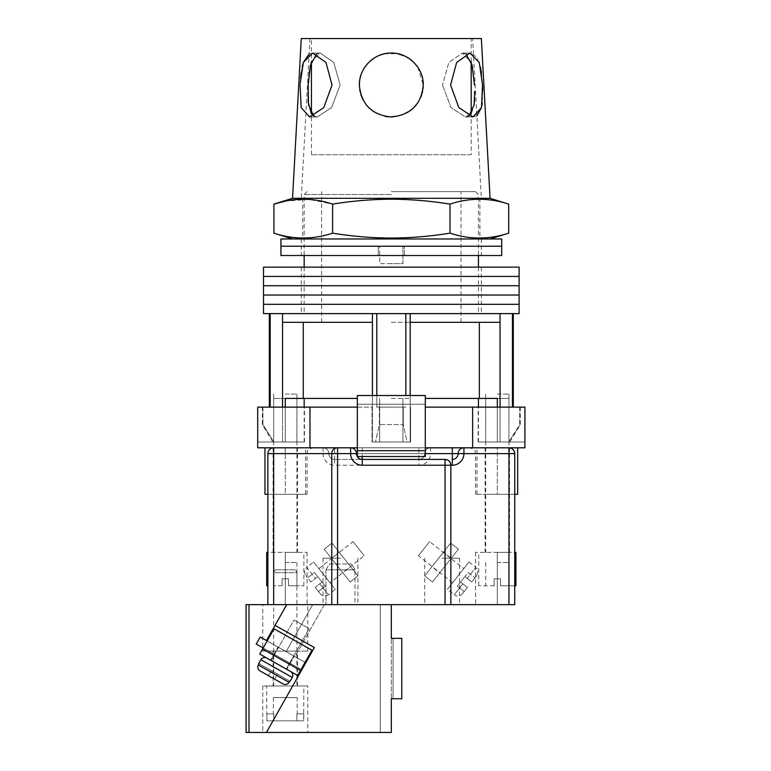 <?xml version="1.0" encoding="UTF-8"?>
<svg xmlns="http://www.w3.org/2000/svg" width="771" height="771" viewBox="0 0 771 771"><rect width="100%" height="100%" fill="white"/><g stroke="black" fill="none" stroke-linecap="round" stroke-linejoin="round"><path stroke-width="0.58" stroke-dasharray="3.85 2.89" d="M519.114 313.614L263.509 313.614M391.311 304.314L519.114 304.314L391.311 304.314M391.311 313.614L481.355 313.614L391.311 313.614M391.311 295.023L519.114 295.023L391.311 295.023M391.311 285.733L519.114 285.733L391.311 285.733M391.311 276.432L519.114 276.432L391.311 276.432M519.114 267.142L263.509 267.142M391.311 267.142L481.355 267.142L391.311 267.142M391.311 191.622L475.543 191.622L391.311 191.622M391.311 322.326L461.019 322.326L391.311 322.326M376.788 313.614L372.432 313.614L376.788 313.614L376.788 407.136L405.835 407.136L376.788 407.136L391.311 407.136L376.788 407.136L376.788 395.523M410.191 395.523L410.191 441.995L372.432 441.995L410.191 441.995L407.136 441.995L403.272 424.57L379.351 424.57L403.272 424.57L407.136 441.995L410.191 441.995L410.191 322.326L500.051 322.326L500.051 313.614L410.191 313.614L500.051 313.614M379.351 407.136L379.351 424.57L375.487 441.995L379.351 424.57L379.351 407.136M391.311 398.424L410.191 398.424L391.311 398.424M500.051 407.136L500.051 441.995L485.711 441.995L508.735 441.995L500.051 441.995L500.051 322.326L410.191 322.326L410.191 313.614L405.835 313.614L410.191 313.614M425.293 407.136L524.916 407.136L497.324 407.136L524.916 407.136L524.916 441.995L478.444 441.995L497.324 441.995L497.324 398.424L508.947 398.424L425.293 398.424M282.562 407.136L282.562 441.995L273.878 441.995L262.901 424.57L273.878 441.995L285.289 441.995L273.676 441.995L285.289 441.995L282.562 441.995L282.562 322.326L372.432 322.326L372.432 313.614L282.562 313.614L372.432 313.614M357.33 407.136L372.046 407.136L372.046 441.995L372.046 407.136L257.697 407.136L257.697 441.995L304.458 441.995L285.289 441.995L304.169 441.995L285.289 441.995L285.289 398.424L296.912 398.424L273.676 398.424L357.33 398.424M391.311 194.523L304.169 194.523L391.311 194.523M372.432 395.523L372.432 322.326L303.273 322.326L372.432 322.326L372.432 441.995L375.487 441.995L372.432 441.995L372.432 322.326M270.187 407.136L262.901 407.136L270.187 407.136L269.32 407.136L270.187 407.136L270.187 313.614L269.32 313.614L282.562 313.614L270.187 313.614M405.835 395.523L405.835 313.614M512.436 407.136L519.712 407.136L512.436 407.136L513.303 407.136L512.436 407.136L512.436 313.614M282.562 322.326L303.273 322.326L282.562 322.326L282.562 313.614M262.901 407.136L262.901 424.57L262.342 424.57L262.901 424.57L262.901 407.136L262.342 407.136L262.901 407.136M403.272 407.136L403.272 424.57L403.272 407.136M519.712 407.136L519.712 424.57L508.735 441.995L520.271 424.57L519.712 424.57L519.712 407.136L520.271 407.136L519.712 407.136M410.191 322.326L410.191 441.995L410.191 322.326L479.35 322.326L479.35 398.424M500.051 322.326L479.35 322.326M303.273 322.326L303.273 398.424M508.735 441.995L509.804 441.995L508.735 441.995M391.311 441.995L410.577 441.995L410.577 407.136L410.577 441.995L391.311 441.995M273.878 441.995L272.818 441.995L273.878 441.995M501.68 246.228L280.933 246.228L501.68 246.228M501.68 255.519L280.933 255.519M378.243 255.519L481.355 255.519L378.243 255.519L378.243 246.228L378.243 255.519M404.38 255.519L404.38 246.228L404.38 255.519M391.311 263.653L379.689 263.653L379.689 246.228L379.689 263.653L402.925 263.653L402.925 246.228L402.925 263.653L391.311 263.653M501.68 238.962L280.933 238.962M391.311 238.962L490.067 238.962L391.311 238.962M514.749 494.278L514.749 453.608L514.749 494.278L475.543 494.278L514.749 494.278L497.324 494.278L497.324 447.806L485.123 447.806L517.659 447.806L430.517 447.806A5.811 5.811 0 0 0 424.715 453.608A5.811 5.811 0 0 1 418.904 459.42L334.672 459.42L418.904 459.42L418.904 465.231A11.623 11.623 0 0 0 430.517 453.608L508.947 453.608L508.947 604.647L514.749 604.647L514.749 453.608L475.543 453.608L514.749 453.608L508.947 453.608L508.947 447.806L497.324 447.806L497.324 494.278L485.123 494.278L517.659 494.278M264.964 494.278L305.624 494.278L273.098 494.278L285.289 494.278L285.289 447.806L273.098 447.806L305.624 447.806L264.964 447.806L312.881 447.806L273.676 447.806L285.289 447.806L285.289 453.608L307.08 453.608L267.865 453.608L267.865 604.647L508.947 604.647M497.324 407.136L497.324 441.995L497.324 407.136L478.155 407.136L497.324 407.136L497.324 441.995L478.155 441.995L524.916 441.995L524.916 447.806L472.633 447.806L508.947 447.806C512.445 448.173 514.382 450.11 514.749 453.608A5.811 5.811 0 0 0 508.947 447.806A5.811 5.811 0 0 1 514.749 453.608M285.289 407.136L285.289 441.995L285.289 407.136L257.697 407.136L304.458 407.136L285.289 407.136L285.289 441.995L257.697 441.995L257.697 447.806L334.672 447.806L334.672 453.608L424.715 453.608A5.811 5.811 0 0 1 418.904 459.42A5.811 5.811 0 0 0 424.715 453.608A5.811 5.811 0 0 1 418.904 459.42L418.904 447.806L430.517 447.806A5.811 5.811 0 0 0 424.715 453.608L430.517 453.608L430.517 447.806A5.811 5.811 0 0 0 424.715 453.608A5.811 5.811 0 0 1 430.517 447.806M309.981 407.136L309.981 447.806L472.633 447.806L472.633 407.136M472.633 447.806L463.92 447.806A5.811 5.811 0 0 0 458.119 453.608A5.811 5.811 0 0 1 452.307 459.42A5.811 5.811 0 0 0 458.119 453.608A5.811 5.811 0 0 1 463.92 447.806L309.981 447.806M425.293 450.707L425.293 395.523L357.33 395.523L425.293 395.523L425.293 447.806L357.33 447.806L425.293 447.806L357.33 447.806L357.33 404.235L425.293 404.235L357.33 404.235L357.33 395.523L357.33 456.519L425.293 456.519L357.33 456.519L357.33 447.806L357.33 456.519L425.293 456.519L425.293 450.707L357.33 450.707M425.293 447.806L425.293 404.235L357.33 404.235L357.33 395.523L425.293 395.523L425.293 404.235L357.33 404.235L357.33 447.806M267.865 494.278L297.49 494.278L267.865 494.278L267.865 453.608C268.231 450.11 270.168 448.173 273.676 447.806C270.168 448.173 268.231 450.11 267.865 453.608A5.811 5.811 0 0 1 273.676 447.806A5.811 5.811 0 0 0 267.865 453.608L285.289 453.608L285.289 494.278L307.08 494.278L267.865 494.278L267.865 453.608L323.049 453.608A11.623 11.623 0 0 0 334.672 465.231L418.904 465.231M514.749 585.767L500.524 585.767L500.524 578.799L494.134 578.799L494.134 585.767L494.134 578.799L500.524 578.799L494.134 578.799L500.524 578.799L500.524 585.767L515.915 585.767M494.134 585.767L478.733 585.767L494.134 585.767L494.134 578.799L494.134 585.767M497.324 562.531L508.947 562.531L497.324 562.531M497.324 394.068L508.947 394.068L497.324 394.068M514.749 552.364L514.749 604.647L514.749 552.364L475.543 552.364L515.915 552.364M500.524 585.767L508.947 585.767L500.524 585.767L500.524 578.799L500.524 585.767M282.099 578.799L285.289 578.799L282.099 578.799L282.099 585.767L273.676 585.767L282.099 585.767L282.099 578.799L282.099 585.767L282.099 578.799L288.489 578.799L282.099 578.799M285.289 562.531L296.912 562.531L285.289 562.531M285.289 394.068L296.912 394.068L285.289 394.068M267.865 552.364L267.865 604.647L267.865 552.364L307.08 552.364L266.708 552.364M288.489 585.767L288.489 578.799L288.489 585.767L303.88 585.767L288.489 585.767L296.912 585.767L288.489 585.767L288.489 578.799L285.289 578.799L288.489 578.799L288.489 585.767M267.865 585.767L266.708 585.767M439.663 572.882L451.199 558.3L439.663 572.882L431.924 566.752L443.45 552.171L431.924 566.752M451.199 558.3L443.45 552.171M432.454 581.989L424.715 575.87L450.659 543.063L458.408 549.193L432.454 581.989L424.715 575.87L450.659 543.063L458.408 549.193L432.454 581.989M462.369 593.805L467.419 587.425L462.86 583.82L467.419 587.425L462.369 593.805A5.811 5.811 0 0 1 454.215 594.759L462.86 583.82L454.215 594.759L447.373 589.352L468.999 562.011L447.373 589.352M463.776 568.622L452.606 582.741L463.776 568.622L429.601 541.589L418.431 555.718L429.601 541.589M452.606 582.741L418.431 555.718M460.586 582.018L462.86 583.82L460.586 582.018L464.903 576.554L460.586 582.018L467.419 587.425L464.171 591.53L467.419 587.425L460.586 582.018L457.338 586.124L464.171 591.53L457.338 586.124L460.586 582.018M464.903 576.554L471.736 581.96L476.786 575.58L471.736 581.96L474.984 577.855L471.736 581.96L467.187 578.356L475.832 567.417L467.187 578.356L464.903 576.554L471.736 581.96L464.903 576.554L468.151 572.448L474.984 577.855L468.151 572.448L464.903 576.554M468.999 562.011L475.832 567.417C476.488 569.441 479.552 567.504 476.786 575.58M342.95 572.882L331.424 558.3L342.95 572.882L350.699 566.752L339.163 552.171L350.699 566.752M331.424 558.3L339.163 552.171M350.159 581.989L357.908 575.87L331.964 543.063L324.215 549.193L350.159 581.989L357.908 575.87L331.964 543.063L324.215 549.193L350.159 581.989M320.244 593.805L315.204 587.425L318.442 591.53L325.275 586.124L317.71 576.554L325.275 586.124L318.442 591.53L315.204 587.425L320.244 593.805A5.811 5.811 0 0 0 328.407 594.759L319.763 583.82L315.204 587.425L319.763 583.82L328.407 594.759L335.24 589.352L313.624 562.011L306.781 567.417L315.435 578.356L310.877 581.96L305.836 575.58L310.877 581.96L315.435 578.356L306.781 567.417C304.227 569.875 303.909 572.602 305.836 575.58M330.017 582.741L318.847 568.622L330.017 582.741L364.191 555.718L353.012 541.589L364.191 555.718M318.847 568.622L353.012 541.589M322.037 582.018L315.204 587.425L322.037 582.018M317.71 576.554L310.877 581.96L317.71 576.554L314.472 572.448L307.639 577.855L314.472 572.448L317.71 576.554M313.624 562.011L335.24 589.352M442.14 604.647L459.564 604.647L442.14 604.647M442.14 558.175L459.564 558.175L442.14 558.175M340.483 604.647L323.049 604.647L340.483 604.647M340.483 558.175L323.049 558.175L340.483 558.175M418.904 447.806L334.672 447.806M337.573 447.806C334.074 448.173 332.137 450.11 331.761 453.608L331.761 604.647L286.745 604.647L324.35 604.647L294.985 656.632L266.477 640.528L305.788 662.742L260.27 637.029L305.788 662.742L266.477 640.528L286.745 604.647L246.084 604.647M450.852 465.231L450.852 604.647M497.324 604.647L475.543 604.647L497.324 604.647L497.324 552.364L509.525 552.364L497.324 552.364L497.324 604.647M285.289 604.647L307.08 604.647L285.289 604.647L285.289 552.364L297.49 552.364L285.289 552.364L285.289 604.647M445.04 459.42L362.264 459.42A5.811 5.811 0 0 1 356.453 453.608A5.811 5.811 0 0 0 362.264 459.42M323.049 447.806A5.811 5.811 0 0 1 328.86 453.608A5.811 5.811 0 0 0 334.672 459.42A5.811 5.811 0 0 1 328.86 453.608A5.811 5.811 0 0 0 323.049 447.806A5.811 5.811 0 0 1 328.86 453.608L334.672 453.608L334.672 459.42A5.811 5.811 0 0 1 328.86 453.608L323.049 453.608L323.049 447.806M350.641 447.806A5.811 5.811 0 0 1 356.453 453.608A5.811 5.811 0 0 0 350.641 447.806M497.324 494.278L509.525 494.278L497.324 494.278M471.187 154.73L311.436 154.73L471.187 154.73L471.187 113.896M471.187 61.632L471.187 38.55L311.436 38.55L471.187 38.55M311.436 154.73L311.436 113.896L317.17 116.97L313.72 116.064M316.659 53.98L320.187 53.074L333.766 62.432L340.136 85.022L331.569 107.593L317.17 116.97L331.597 107.554L340.136 85.022L333.766 62.422L320.187 53.074L311.436 61.632L311.436 38.55M309.142 53.951L312.64 53.074L325.96 62.432L332.041 85.022L323.772 107.593L309.624 116.97L301.153 107.574L300.083 85.022M359.363 85.022C361.204 104.422 371.844 115.072 391.302 116.97C410.798 115.052 421.448 104.403 423.26 85.022C421.419 104.422 410.77 115.072 391.311 116.97C371.834 115.052 361.185 104.403 359.363 85.022C358.987 67.867 374.176 52.679 391.302 53.074C408.476 52.698 423.626 67.867 423.26 85.022C423.607 67.829 408.476 52.707 391.302 53.074C374.118 52.717 359.007 67.838 359.363 85.022M468.903 116.064L465.443 116.97L451.016 107.554L442.487 85.022L451.045 107.593L465.443 116.97L471.679 113.135L474.358 102.774M474.657 97.416L474.666 91.277M481.441 72.763L482.579 86.005M482.713 90.294L482.26 102.832M481.836 105.743L481.432 107.709M476.854 115.823L472.989 116.97L458.832 107.574L450.582 85.022L456.673 62.422L469.973 53.074L476.603 56.861L480.506 67.241M423.028 88.887L422.624 91.373M420.812 97.291L417.853 102.803M413.169 108.316L401.922 115.158L388.642 116.864M385.298 116.402L373.424 111.506M368.673 107.574L362.9 99.632M360.895 94.823L360.057 91.682M273.927 233.16C293.491 239.627 313.055 239.627 332.619 233.16C352.193 236.331 371.757 237.969 391.311 238.056C410.924 237.96 430.497 236.321 450.004 233.16C469.568 239.627 489.132 239.627 508.696 233.16M508.696 204.113C489.132 197.646 469.568 197.646 450.004 204.113C430.497 200.942 410.924 199.304 391.311 199.207C371.757 199.304 352.193 200.932 332.619 204.113L309.142 199.419L285.665 201.058M292.556 198.301L490.067 198.301M309.19 72.753L308.188 85.022M474.435 85.022L471.438 62.422L462.427 53.074L448.847 62.432L442.487 85.022L448.857 62.422L462.427 53.074L465.954 53.98M472.633 38.55L309.981 38.55L472.633 38.55L481.355 198.301L301.268 198.301L481.355 198.301M309.981 38.55L301.268 198.301M301.268 38.55L481.355 38.55M300.15 83.817L300.545 78.469M301.182 72.753L302.165 66.952M302.858 64.109L303.36 62.432M359.691 80.454L360.057 78.372M360.809 75.5L363.69 68.956M365.878 65.689L369.242 61.921M373.887 58.239L379.293 55.416M384.324 53.845L397.508 53.681M404.814 56.071L413.902 62.432M417.834 67.202L423.26 85.022M391.311 198.301L479.899 198.301L391.311 198.301M450.004 204.113L450.004 233.16M332.619 204.113L332.619 233.16M274.042 654.145L278.042 647.062L294.223 656.208L278.042 647.062L294.223 656.208L278.042 647.062L274.042 654.145L290.224 663.291L294.223 656.208L290.224 663.291L274.042 654.145L270.611 660.217L286.793 669.353L270.611 660.217L286.793 669.353L270.611 660.217L274.042 654.145L290.224 663.291L286.793 669.353L290.224 663.291L274.042 654.145M246.084 732.45L266.409 732.45L314.366 647.563L275.045 625.358L286.745 604.647L266.477 640.528L286.745 604.647L266.477 640.528L275.045 625.358L314.366 647.563L275.045 625.358L314.366 647.563L275.045 625.358L286.745 604.647L391.311 604.647L380.276 604.647L380.276 732.45L380.276 604.647L380.276 732.45L391.311 732.45L391.311 698.757L393.056 698.757L393.056 638.34L401.768 638.34L391.311 638.34L391.311 604.647L380.276 604.647L380.276 732.45L391.311 732.45L391.311 638.34L401.768 638.34L401.768 698.757L393.056 698.757L393.056 638.34L391.311 638.34L391.311 604.647L391.311 732.45L266.409 732.45L314.366 647.563L301.789 669.826L256.271 644.103L301.789 669.826L305.788 662.742L266.477 640.528L305.788 662.742L301.789 669.826L305.788 662.742L260.27 637.029L256.271 644.103L301.789 669.826L314.366 647.563L275.045 625.358L266.477 640.528L294.985 656.632L324.35 604.647L267.865 604.647M305.104 662.347L267.171 640.923M301.104 669.43L263.162 648.006L301.104 669.43L263.162 648.006L301.104 669.43L263.162 648.006L274.023 628.779L311.956 650.213L301.104 669.43L311.956 650.213L274.023 628.779L263.162 648.006L274.023 628.779L311.956 650.213L301.104 669.43L311.956 650.213L274.023 628.779L311.956 650.213L274.023 628.779L263.162 648.006M300.526 670.442L311.956 650.213L300.526 670.442L311.956 650.213L274.023 628.779L259.74 654.068L297.673 675.502L300.526 670.442L297.673 675.502L300.526 670.442L262.593 649.018L274.023 628.779L259.74 654.068L262.593 649.018L300.526 670.442L262.593 649.018M293.973 620.038L309.152 628.606L286.292 669.074L271.122 660.496L286.292 669.074L271.122 660.496L286.292 669.074L309.152 628.606L293.973 620.038L271.122 660.496L293.973 620.038L309.152 628.606L293.973 620.038M289.8 681.063L277.454 674.085L290.098 681.227L289.086 682.325L289.8 681.063L259.037 663.686L258.324 664.949L289.086 682.325C287.516 684.513 285.511 685.043 283.053 683.925L260.068 670.943C257.842 669.421 257.263 667.416 258.324 664.949L259.037 663.686L258.324 664.949C257.263 667.416 257.842 669.421 260.068 670.943L283.053 683.925L260.068 670.943C257.842 669.421 257.263 667.416 258.324 664.949L289.086 682.325L289.8 681.063L258.738 663.513L260.877 659.725L292.238 677.439A4.356 4.356 0 0 0 290.59 671.502L266.814 658.068A4.356 4.356 0 0 0 260.877 659.725M283.053 683.925C285.511 685.043 287.516 684.513 289.086 682.325C287.516 684.513 285.511 685.043 283.053 683.925L268.53 675.714L271.382 670.664L268.53 675.714L271.382 670.664L277.454 674.085L274.592 679.145L277.454 674.085L274.592 679.145L277.454 674.085L271.382 670.664L268.53 675.714L260.068 670.943M259.74 654.068L297.673 675.502L259.74 654.068M290.59 671.502L266.814 658.068L290.59 671.502M290.098 681.227L292.238 677.439M271.382 670.664L268.53 675.714L271.382 670.664M277.454 674.085L274.592 679.145L277.454 674.085M256.271 644.103L260.27 637.029L256.271 644.103M295.168 569.798L275.42 569.798L295.168 569.798L296.912 572.699L273.676 572.699L273.676 685.978L296.912 685.978L273.676 685.978M275.42 569.798L273.676 572.699L296.912 572.699L296.912 685.978M297.201 697.591L273.387 697.591L297.201 697.591L297.201 713.859M303.88 713.859L303.649 720.827L296.845 720.827L296.845 713.859L296.845 720.827L273.744 720.827L303.649 720.827L266.93 720.827L303.649 720.827L303.88 685.978L266.708 685.978L303.88 685.978M266.708 713.859L273.744 713.859L273.744 720.827L266.93 720.827L266.93 713.859L266.93 720.827L273.744 720.827L273.744 713.859L266.708 713.859L266.708 685.978M273.387 697.591L273.387 713.859M303.649 713.859L296.845 713.859L303.649 713.859M273.098 685.978L297.49 685.978L273.098 685.978L273.098 651.119L297.49 651.119L273.098 651.119M297.49 685.978L297.49 651.119M307.802 685.978L262.786 685.978L307.802 685.978L307.802 732.45L262.786 732.45L307.802 732.45M262.786 685.978L262.786 732.45M262.786 651.119L307.802 651.119L262.786 651.119L262.786 604.647L307.802 604.647L262.786 604.647M307.802 651.119L307.802 604.647M331.761 604.647L391.311 604.647M354.997 604.647L325.96 604.647L354.997 604.647L354.997 569.798L354.997 604.647M286.745 604.647L266.477 640.528M275.045 625.358L314.366 647.563L305.788 662.742M325.96 569.798L325.96 604.647L325.96 569.798L354.997 569.798L325.96 569.798L329.448 563.987L351.509 563.987L329.448 563.987L325.96 569.798M351.509 563.987L354.997 569.798L351.509 563.987M401.768 698.757L391.311 698.757L401.768 698.757L401.768 638.34L401.768 698.757M393.056 698.757L393.056 638.34L393.056 698.757M273.676 604.647L273.676 447.806M362.264 447.806L362.264 456.519M425.293 453.608L357.33 453.608M334.672 459.42L334.672 465.231M289.086 682.325L258.324 664.949M312.679 604.647L286.137 651.64L312.679 604.647M248.985 732.45L248.985 604.647M301.268 267.142L301.268 313.614M481.355 267.142L481.355 313.614M321.603 322.326L321.603 191.622M379.689 398.424L379.689 441.995L379.689 398.424M485.711 398.424L485.711 441.995M273.676 398.424L273.676 441.995M475.543 191.622L478.444 194.523L478.444 255.519M478.444 267.142L478.444 313.614M307.08 191.622L304.169 194.523L304.169 255.519M304.169 267.142L304.169 313.614M478.444 441.995L478.444 407.136M304.169 441.995L304.169 407.136M296.912 398.424L296.912 441.995M402.925 398.424L402.925 441.995L402.925 398.424M508.947 398.424L508.947 441.995M520.271 407.136L520.271 424.57L509.804 441.995M262.342 407.136L262.342 424.57L272.818 441.995M461.019 322.326L461.019 191.622M301.268 238.962L301.268 255.519M481.355 238.962L481.355 255.519M485.123 552.364L485.123 447.806M273.098 552.364L273.098 447.806M305.624 494.278L305.624 447.806M304.458 441.995L304.458 407.136M478.155 441.995L478.155 407.136M297.49 552.364L297.49 447.806M476.998 494.278L476.998 447.806M509.525 552.364L509.525 447.806M485.711 562.531L485.711 585.767M508.947 394.068L508.947 552.364M478.733 585.767L478.733 552.364M485.711 394.068L485.711 552.364M508.947 562.531L508.947 585.767M273.676 562.531L273.676 585.767M296.912 394.068L296.912 552.364M303.88 585.767L303.88 552.364M273.676 394.068L273.676 552.364M296.912 562.531L296.912 585.767M424.715 558.175L424.715 604.647M323.049 558.175L323.049 604.647M475.543 494.278L475.543 453.608C474.425 451.893 477.673 450.563 469.732 447.806M307.08 494.278L307.08 453.608C308.188 451.893 304.94 450.563 312.881 447.806M475.543 552.364L475.543 604.647M307.08 552.364L307.08 604.647M357.908 558.175L357.908 604.647M459.564 558.175L459.564 604.647M309.624 116.97L317.17 116.97L309.624 116.97M472.989 116.97L465.443 116.97L472.989 116.97M302.724 198.301L302.724 238.962M479.899 198.301L479.899 238.962M469.973 53.074L462.427 53.074L469.973 53.074M312.64 53.074L320.187 53.074L312.64 53.074"/><path stroke-width="1.16" d="M391.311 304.314L519.114 304.314L519.114 313.614L263.509 313.614L263.509 304.314L519.114 304.314L519.114 295.023L391.311 295.023L519.114 295.023L519.114 285.733L391.311 285.733L519.114 285.733L519.114 276.432L391.311 276.432L519.114 276.432L519.114 267.142L263.509 267.142L263.509 276.432L391.311 276.432L263.509 276.432L263.509 285.733L391.311 285.733L263.509 285.733L263.509 295.023L391.311 295.023L263.509 295.023L263.509 304.314L391.311 304.314M376.788 395.523L376.788 313.614M270.187 407.136L270.187 313.614M512.436 407.136L512.436 313.614M405.835 395.523L405.835 313.614M497.324 407.136L497.324 398.424L425.293 398.424M357.33 398.424L285.289 398.424L285.289 407.136M500.051 407.136L500.051 322.326L410.191 322.326L410.191 313.614M500.051 322.326L500.051 313.614M410.191 395.523L410.191 322.326M372.432 395.523L372.432 322.326L282.562 322.326L282.562 313.614M372.432 322.326L372.432 313.614M282.562 407.136L282.562 322.326M303.273 322.326L303.273 398.424M479.35 322.326L479.35 398.424M391.311 246.228L501.68 246.228L501.68 255.519L280.933 255.519L280.933 246.228L501.68 246.228L501.68 238.962L280.933 238.962L280.933 246.228L391.311 246.228M517.659 447.806L517.659 494.278L514.749 494.278M357.33 407.136L257.697 407.136L257.697 447.806L350.641 447.806A5.811 5.811 0 0 1 356.453 453.608A5.811 5.811 0 0 0 362.264 459.42L445.04 459.42C448.549 459.786 450.486 461.723 450.852 465.231L450.852 604.647L331.761 604.647L331.761 453.608A5.811 5.811 0 0 1 337.573 447.806L337.573 604.647M472.633 407.136L472.633 447.806L524.916 447.806L524.916 407.136L425.293 407.136M472.633 447.806L425.293 447.806M357.33 447.806L350.641 447.806A5.811 5.811 0 0 1 356.453 453.608A5.811 5.811 0 0 0 362.264 459.42L362.264 456.519M309.981 407.136L309.981 447.806M425.293 450.707L425.293 395.523L357.33 395.523L357.33 450.707L425.293 450.707L425.293 456.519L357.33 456.519L357.33 450.707M267.865 494.278L264.964 494.278L264.964 447.806M514.749 585.767L515.915 585.767L515.915 552.364L514.749 552.364M267.865 552.364L266.708 552.364L266.708 585.767L267.865 585.767M267.865 604.647L267.865 453.608A5.811 5.811 0 0 1 273.676 447.806L273.676 604.647L248.985 604.647L248.985 732.45L391.311 732.45L391.311 698.757L401.768 698.757L401.768 638.34L391.311 638.34L391.311 604.647M508.947 604.647L508.947 453.608L514.749 453.608C514.382 450.11 512.445 448.173 508.947 447.806A5.811 5.811 0 0 1 514.749 453.608L514.749 604.647L450.852 604.647M301.104 669.43L301.789 669.826L266.409 732.45L314.366 647.563L275.045 625.358L286.745 604.647L273.676 604.647M445.04 604.647L445.04 465.231L450.852 465.231A5.811 5.811 0 0 0 445.04 459.42A5.811 5.811 0 0 1 450.852 465.231L452.307 465.231A11.623 11.623 0 0 0 463.92 453.608L508.947 453.608L508.947 447.806M425.293 453.608L452.307 453.608L452.307 459.42A5.811 5.811 0 0 0 458.119 453.608A5.811 5.811 0 0 1 463.92 447.806L463.92 453.608L458.119 453.608A5.811 5.811 0 0 1 463.92 447.806M471.187 113.896L471.187 61.632M313.72 116.064L308.477 104.769L308.188 85.022L308.207 102.186L311.436 113.896L311.436 61.632L309.19 72.753M300.083 85.022L301.162 107.593L309.624 116.97L323.781 107.574L332.041 85.022L325.95 62.422L312.64 53.074L303.36 62.432L300.15 83.817M474.358 102.774L474.657 97.416M474.666 91.277L474.136 104.808L468.903 116.064M482.579 86.005L482.713 90.294M482.26 102.832L481.836 105.743M481.432 107.709L476.854 115.823M450.582 85.022L458.841 107.593L472.989 116.97L481.461 107.574L482.53 85.022L479.254 62.422L469.973 53.074L456.663 62.432L450.582 85.022M360.057 91.682L359.363 85.022C361.204 104.422 371.853 115.072 391.311 116.97C410.779 115.052 421.429 104.403 423.26 85.022L423.028 88.887M422.624 91.373L420.812 97.291M417.853 102.803L413.169 108.316M388.642 116.864L385.298 116.402M373.424 111.506L368.673 107.574M362.9 99.632L360.895 94.823M508.696 233.16C489.132 239.627 469.568 239.627 450.004 233.16C430.497 236.321 410.924 237.96 391.311 238.056C371.757 237.969 352.193 236.331 332.619 233.16C313.055 239.627 293.491 239.627 273.927 233.16L273.927 204.113C293.491 197.646 313.055 197.646 332.619 204.113C352.193 200.932 371.757 199.304 391.311 199.207C410.924 199.304 430.497 200.942 450.004 204.113C469.568 197.646 489.132 197.646 508.696 204.113L508.696 233.16L490.067 238.962M292.556 198.301L301.268 38.55L481.355 38.55L490.067 198.301L292.556 198.301L273.927 204.113L285.665 201.058M423.26 85.022C423.636 67.867 408.437 52.679 391.311 53.074C374.147 52.698 358.997 67.867 359.363 85.022L359.691 80.454M480.506 67.241L481.441 72.763M300.545 78.469L301.182 72.753M302.165 66.952L302.858 64.109M303.36 62.432L309.142 53.951M360.057 78.372L360.809 75.5M363.69 68.956L365.878 65.689M369.242 61.921L373.887 58.239M379.293 55.416L381.529 54.606M381.982 54.462L384.324 53.845M397.508 53.681L404.814 56.071M413.902 62.432L417.834 67.202M465.954 53.98L472.18 65.256L474.435 85.022M308.188 85.022L310.443 65.236L316.659 53.98M450.004 204.113L450.004 233.16M332.619 204.113L332.619 233.16M305.788 662.742L305.104 662.347M267.171 640.923L260.27 637.029L256.271 644.103L263.162 648.006M300.526 670.442L311.956 650.213L274.023 628.779L262.593 649.018L300.526 670.442L297.673 675.502L259.74 654.068L262.593 649.018M266.814 658.068L290.59 671.502A4.356 4.356 0 0 1 292.238 677.439L260.877 659.725A4.356 4.356 0 0 1 266.814 658.068M290.098 681.227L292.238 677.439M258.738 663.513L260.877 659.725M259.037 663.686L258.324 664.949L289.086 682.325L289.8 681.063M289.086 682.325C287.516 684.513 285.511 685.043 283.053 683.925L260.068 670.943C257.842 669.421 257.263 667.416 258.324 664.949M283.053 683.925L260.068 670.943M246.084 604.647L246.084 732.45L246.084 604.647L248.985 604.647M286.745 604.647L331.761 604.647M248.985 732.45L246.084 732.45M275.045 625.358L266.477 640.528M445.04 459.42L445.04 465.231L362.264 465.231A11.623 11.623 0 0 1 350.641 453.608L267.865 453.608M357.33 453.608L350.641 453.608L350.641 447.806M452.307 465.231L452.307 459.42A5.811 5.811 0 0 0 458.119 453.608L452.307 453.608L452.307 447.806M362.264 465.231L362.264 459.42M478.444 255.519L478.444 267.142M269.32 407.136L269.32 313.614M513.303 407.136L513.303 313.614M304.169 255.519L304.169 267.142M478.444 407.136L478.444 398.424M304.169 407.136L304.169 398.424M490.067 198.301L508.696 204.113M292.556 238.962L273.927 233.16"/></g></svg>
